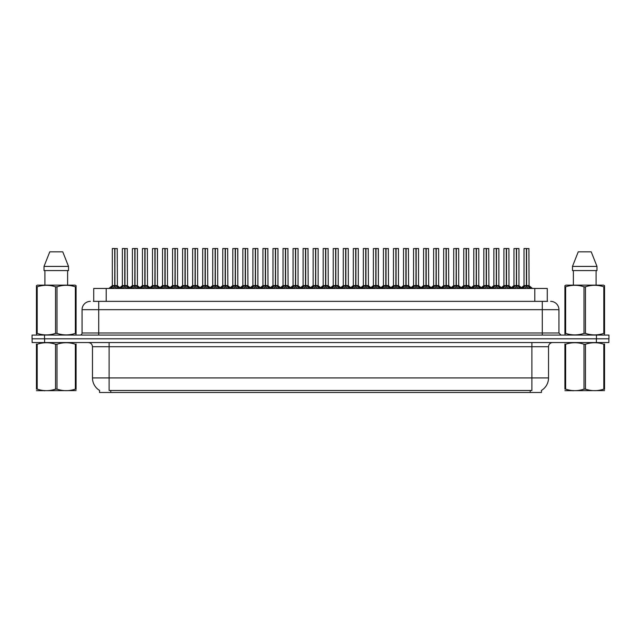 <?xml version="1.0" encoding="UTF-8"?>
<svg xmlns="http://www.w3.org/2000/svg" width="641" height="641" viewBox="0 0 641 641"><rect width="100%" height="100%" fill="white"/><g stroke="black" fill="none" stroke-linecap="round" stroke-linejoin="round"><path stroke-width="0.96" d="M93.722 301.358L93.722 288.458L547.278 288.458L547.278 301.358M541.453 390.417L541.453 392.484L99.547 392.484L99.547 390.417M99.667 390.489A14.567 14.567 0 0 1 92.472 377.926L109.114 377.926L109.114 390.489L531.886 390.489L531.886 377.926L548.528 377.926L548.528 346.717A4.158 4.158 0 0 1 552.694 342.55M92.472 377.926L92.472 346.717C92.224 344.185 90.838 342.799 88.306 342.55M541.333 390.489A14.567 14.567 0 0 0 548.528 377.926M44.614 342.55L608.87 342.55L608.87 338.809L32.13 338.809L32.13 342.55L44.614 342.55L44.614 338.809M608.87 342.55L608.87 338.809M93.538 301.358L547.654 301.358M93.346 301.358L98.714 301.358L98.714 309.683L82.064 309.683L82.064 332.983A2.083 2.083 0 0 1 79.989 335.067M90.389 301.358A8.325 8.325 0 0 0 82.064 309.683M550.611 301.358A8.325 8.325 0 0 1 558.936 309.683L558.936 332.983L561.011 335.067M44.533 335.067L32.05 335.067L32.05 338.809L44.533 338.809L44.533 335.067L596.467 335.067L596.467 338.809L608.95 338.809L608.95 335.067L596.467 335.067M512.191 288.458L513.617 286.96L516.35 285.549L516.35 287.032L516.494 248.516L518.954 248.596L518.954 285.549L516.566 285.549L519.29 286.96L520.716 288.458M518.865 248.516L516.566 248.596L516.566 287.032L516.494 285.549L519.026 285.71L516.838 285.71M516.35 248.516L513.962 248.596L516.35 248.516L513.962 248.596L513.962 285.549L516.566 285.549M516.422 248.516L516.494 285.549M516.35 248.596L516.454 285.549M515.62 248.516L517.287 248.516M519.29 286.96L519.29 288.458L516.566 287.032M516.35 287.032L513.625 288.466M522.231 288.458L523.657 286.96L526.389 285.549L526.389 287.032L526.533 248.516L524.082 248.516L526.461 248.516L526.461 285.549L529.33 286.96L530.756 288.458M526.606 285.549L526.606 287.032L526.533 285.549L528.993 285.549L526.606 285.549L526.598 248.516M526.389 248.516L524.001 248.596L524.001 285.549L526.533 285.549M526.878 285.71L529.065 285.71L528.905 248.516M526.389 248.596L526.389 285.549L524.001 285.549L521.478 287.697L519.026 285.71L522.423 288.458M526.461 248.516L525.66 248.516M529.322 288.466L526.606 287.032M526.389 287.032L523.665 288.466L523.657 286.96M76.087 390.601L36.449 390.673M76.087 389.416L76.087 389.143C76.087 391.154 76.087 391.154 76.087 389.143L75.35 389.143L75.35 344.233C69.26 342.222 63.147 342.222 57.001 344.233L55.535 344.233C49.445 342.222 43.324 342.222 37.186 344.233L36.449 344.233C36.449 342.222 36.449 342.222 36.449 344.233L36.449 343.961M57.001 344.233L57.001 389.143C63.09 391.154 69.212 391.154 75.35 389.143M57.001 389.143L55.535 389.143L55.535 344.233M76.087 343.969L76.087 344.233C76.087 342.222 76.087 342.222 76.087 344.233L75.35 344.233M76.087 344.233L76.087 389.143M37.186 344.233L37.186 389.143L36.449 389.143L36.449 344.233M37.186 389.143C43.276 391.154 49.389 391.154 55.535 389.143M36.449 389.143C36.449 391.154 36.449 391.154 36.449 389.143M75.822 335.067L76.087 333.384L75.35 333.384L75.35 286.815C69.26 284.796 63.147 284.796 57.001 286.815L55.535 286.815C49.445 284.796 43.324 284.796 37.186 286.815L36.449 286.815L36.449 285.67L37.418 285.133L36.449 285.67L36.449 333.905M57.001 286.815L57.001 333.384C63.09 335.395 69.212 335.395 75.35 333.384M57.001 333.384L55.535 333.384L55.535 286.815M37.186 286.815L37.186 333.384C43.276 335.395 49.389 335.395 55.535 333.384M37.186 333.384L36.449 333.384L36.713 335.067M76.087 291.375L76.087 285.67L75.117 285.133L76.087 285.67L76.087 286.815L75.35 286.815M75.117 285.133L37.418 285.133M62.762 251.841L68.523 266.408L62.762 251.841L49.774 251.841L44.013 266.408L44.013 270.566L68.523 270.566L68.523 266.408L44.013 266.408L49.774 251.841M44.918 270.566L44.918 285.133M67.617 285.133L67.617 270.566L67.617 285.133M76.087 286.815L76.087 333.905M604.551 390.601L564.913 390.673M604.551 389.416L604.551 389.143C604.551 391.154 604.551 391.154 604.551 389.143L603.814 389.143L603.814 344.233C597.724 342.222 591.611 342.222 585.465 344.233L583.999 344.233C577.91 342.222 571.788 342.222 565.65 344.233L564.913 344.233C564.913 342.222 564.913 342.222 564.913 344.233L564.913 343.961M585.465 344.233L585.465 389.143C591.555 391.154 597.676 391.154 603.814 389.143M585.465 389.143L583.999 389.143L583.999 344.233M604.551 343.969L604.551 344.233C604.551 342.222 604.551 342.222 604.551 344.233L603.814 344.233M604.551 344.233L604.551 389.143M565.65 344.233L565.65 389.143L564.913 389.143L564.913 344.233M565.65 389.143C571.74 391.154 577.853 391.154 583.999 389.143M564.913 389.143C564.913 391.154 564.913 391.154 564.913 389.143M604.287 335.067L604.551 333.384L603.814 333.384L603.814 286.815C597.724 284.796 591.611 284.796 585.465 286.815L583.999 286.815C577.91 284.796 571.788 284.796 565.65 286.815L564.913 286.815L564.913 285.67L565.883 285.133L564.913 285.67L564.913 333.905M585.465 286.815L585.465 333.384C591.555 335.395 597.676 335.395 603.814 333.384M585.465 333.384L583.999 333.384L583.999 286.815M565.65 286.815L565.65 333.384C571.74 335.395 577.853 335.395 583.999 333.384M565.65 333.384L564.913 333.384L565.178 335.067M604.551 291.375L604.551 285.67L603.582 285.133L604.551 285.67L604.551 286.815L603.814 286.815M603.582 285.133L565.883 285.133M591.226 251.841L596.987 266.408L591.226 251.841L578.238 251.841L572.477 266.408L572.477 270.566L596.987 270.566L596.987 266.408L572.477 266.408L578.238 251.841M573.383 270.566L573.383 285.133M596.082 285.133L596.082 270.566M604.551 286.815L604.551 333.905M596.987 266.408L596.987 270.566M492.112 288.458L493.538 286.96L496.262 285.549L496.262 287.032L496.406 248.516L498.866 248.596L498.866 285.549L496.479 285.549L499.211 286.96L500.637 288.458M498.786 248.516L496.479 248.596L496.479 287.032L496.406 285.549L498.946 285.71L496.759 285.71M496.27 248.516L493.874 248.596L496.27 248.516L493.874 248.596L493.874 285.549L496.479 285.549M496.334 248.516L496.406 285.549M496.262 248.596L496.374 285.549M495.541 248.516L497.208 248.516M499.211 286.96L499.211 288.458L496.479 287.032M496.262 287.032L493.546 288.466L493.538 286.96M472.024 288.458L473.459 286.96L476.183 285.549L476.183 287.032L476.327 248.516L478.787 248.596L478.787 285.549L476.399 285.549L479.123 286.96L480.558 288.458M478.707 248.516L476.399 248.596L476.399 287.032L476.327 285.549L478.867 285.71L476.672 285.71M476.183 248.516L473.795 248.596L476.183 248.516L473.795 248.596L473.795 285.549L476.399 285.549M476.255 248.516L476.327 285.549M476.183 248.596L476.295 285.549M475.462 248.516L477.12 248.516M479.123 286.96L479.123 288.458L476.399 287.032M476.183 287.032L473.459 288.466L473.459 286.96M451.945 288.458L453.371 286.96L456.104 285.549L456.104 287.032L456.248 248.516L458.708 248.596L458.708 285.549L456.32 285.549L459.044 286.96L460.47 288.458M458.619 248.516L456.32 248.596L456.32 287.032L456.248 285.549L458.78 285.71L456.592 285.71M456.104 248.516L453.716 248.596L456.104 248.516L453.716 248.596L453.716 285.549L456.32 285.549M456.104 248.596L456.248 285.549M455.374 248.516L457.041 248.516M456.176 248.516L456.208 285.549M459.044 286.96L459.044 288.458L456.32 287.032M456.104 287.032L453.379 288.466L453.371 286.96M431.866 288.458L433.292 286.96L436.016 285.549L436.016 287.032L436.16 248.516L438.628 248.596L438.628 285.549L436.241 285.549L438.965 286.96L440.391 288.458M436.024 248.516L433.628 248.596L436.088 248.516L436.241 287.032L436.233 248.516M436.088 248.516L433.628 248.596L433.628 285.549L436.16 285.549M436.016 248.596L436.128 285.549M435.295 248.516L436.962 248.516M438.965 286.96L438.965 288.458L436.241 287.032M436.016 287.032L433.3 288.466M493.874 248.596L493.874 285.549L496.262 285.549M436.241 248.596L438.54 248.516M502.151 288.458L503.578 286.96L506.302 285.549L506.302 287.032L506.446 248.516L508.826 248.516L506.446 248.516M508.826 248.516L506.526 248.596L506.526 285.582L509.25 286.96L510.677 288.458M506.526 285.582L506.526 287.032L506.446 285.549L508.914 285.549L506.414 285.549M506.31 248.516L503.914 248.596L503.914 285.549L506.374 285.549L506.374 248.516L504.002 248.516L506.374 248.516M508.914 248.596L508.986 285.71L506.799 285.71M506.302 248.596L506.302 285.549L503.922 285.549L501.39 287.697L498.946 285.71L502.336 288.458M505.581 248.516L507.247 248.516M509.25 286.96L509.25 288.458L506.526 287.032M506.302 287.032L503.586 288.466L503.578 286.96M482.072 288.458L483.498 286.96L486.223 285.549L486.223 287.032L486.367 248.516L483.915 248.516L486.295 248.516L486.295 285.549L489.171 286.96L490.597 288.458M486.439 285.549L486.439 287.032L486.367 285.549L488.827 285.549L486.439 285.549L486.439 248.516M486.231 248.516L483.835 248.596L483.835 285.549L486.367 285.549M486.711 285.71L488.907 285.71L488.746 248.516M486.223 248.596L486.223 285.549L483.835 285.549L481.311 287.697L478.867 285.71L482.256 288.458M486.295 248.516L485.501 248.516M489.171 286.96L489.171 288.458L486.439 287.032M486.223 287.032L483.506 288.466L483.498 286.96M461.985 288.458L463.411 286.96L466.143 285.549L466.143 287.032L466.287 248.516L463.836 248.516L466.215 248.516L466.215 285.549L469.084 286.96L470.51 288.458M466.36 285.549L466.36 287.032L466.287 285.549L468.747 285.549L466.36 285.549L466.36 248.516M466.143 248.516L463.755 248.596L463.755 285.549L466.287 285.549M466.632 285.71L468.819 285.71L468.667 248.516M466.143 248.596L466.143 285.549L463.755 285.549L461.232 287.697L458.78 285.71L462.177 288.458M466.215 248.516L465.422 248.516M469.084 286.96L469.084 288.458L466.36 287.032M466.143 287.032L463.419 288.466L463.411 286.96M441.905 288.458L443.332 286.96L446.064 285.549L446.056 287.032L446.208 248.516L443.756 248.516L446.136 248.516L446.136 285.549L449.004 286.96L450.431 288.458M446.28 285.549L446.28 287.032L446.208 285.549L448.668 285.549L446.28 285.549L446.272 248.516M446.064 248.516L443.668 248.596L443.668 285.549L446.208 285.549M446.553 285.71L448.74 285.71L448.58 248.516M446.064 248.596L446.064 285.549L443.676 285.549L441.152 287.697L438.7 285.71L436.513 285.71M446.136 248.516L445.335 248.516M448.996 288.466L446.28 287.032M446.056 287.032L443.34 288.466L443.332 286.96M411.786 288.458L413.213 286.96L415.937 285.549L415.937 287.032L416.081 248.516L418.541 248.596L418.541 285.549L416.153 285.549L418.885 286.96L420.312 288.458M418.461 248.516L416.153 248.596L416.153 287.032L416.081 285.549L418.621 285.71L416.426 285.71M415.945 248.516L413.549 248.596L415.945 248.516L413.549 248.596L413.549 285.549L416.153 285.549M416.009 248.516L416.081 285.549M415.937 248.596L416.049 285.549M415.216 248.516L416.882 248.516M418.885 286.96L418.885 288.458L416.153 287.032M415.937 287.032L413.221 288.466L413.213 286.96M391.699 288.458L393.125 286.96L395.858 285.549L395.858 287.032L396.002 248.516L398.462 248.596L398.462 285.549L396.074 285.549L398.798 286.96L400.224 288.458M398.382 248.516L396.074 248.596L396.074 287.032L396.002 285.549L398.534 285.71L396.346 285.71M395.858 248.516L393.47 248.596L395.858 248.516L393.47 248.596L393.47 285.549L396.074 285.549M395.93 248.516L396.002 285.549M395.858 248.596L395.962 285.549M395.136 248.516L396.795 248.516M398.798 286.96L398.798 288.458L396.074 287.032M395.858 287.032L393.133 288.466L393.125 286.96M371.62 288.458L373.046 286.96L375.77 285.549L375.77 287.032L375.922 248.516L378.382 248.596L378.382 285.549L375.995 285.549L378.719 286.96L380.145 288.458M378.382 248.596L375.995 248.596L375.995 287.032L375.922 285.549L378.382 285.549L378.294 248.516M375.778 248.516L373.382 248.596L375.778 248.516L373.382 248.596L373.382 285.549L375.995 285.549M375.77 248.596L375.922 285.549M375.049 248.516L376.716 248.516M375.85 248.516L375.882 285.549M378.719 286.96L378.719 288.458L375.995 287.032M375.77 287.032L373.054 288.466L373.046 286.96M351.54 288.458L352.967 286.96L355.691 285.549L355.691 287.032L355.835 248.516L358.295 248.596L358.295 285.549L355.907 285.549L358.639 286.96L360.066 288.458M358.215 248.516L355.907 248.596L355.907 287.032L355.835 285.549L358.375 285.71L356.188 285.71M355.699 248.516L353.303 248.596L355.699 248.516L353.303 248.596L353.303 285.549L355.907 285.549M355.763 248.516L355.835 285.549M355.691 248.596L355.803 285.549M354.97 248.516L356.636 248.516M358.639 286.96L358.639 288.458L355.907 287.032M355.691 287.032L352.975 288.466M421.826 288.458L423.252 286.96L425.977 285.549L425.977 287.032L426.121 248.516L423.677 248.516L426.049 248.516L426.049 285.549L428.925 286.96L430.351 288.458M426.193 285.549L426.193 287.032L426.121 285.549L428.581 285.549L426.193 285.549L426.193 248.516M425.985 248.516L423.589 248.596L423.589 285.549L426.089 285.549M426.473 285.71L428.661 285.71L428.5 248.516M425.977 248.596L425.977 285.549L423.589 285.549L421.065 287.697L418.621 285.71L422.01 288.458M426.049 248.516L425.255 248.516M428.925 286.96L428.925 288.458L426.193 287.032M425.977 287.032L423.26 288.466L423.252 286.96M401.739 288.458L403.173 286.96L405.897 285.549L405.897 287.032L406.041 248.516L403.59 248.516L405.969 248.516L405.969 285.549L408.838 286.96L410.272 288.458M406.114 285.549L406.114 287.032L406.041 285.549L408.501 285.549L406.114 285.549L406.114 248.516M405.897 248.516L403.51 248.596L403.51 285.549L406.041 285.549M406.386 285.71L408.581 285.71L408.421 248.516M405.897 248.596L405.897 285.549L403.51 285.549L400.986 287.697L398.534 285.71L401.931 288.458M405.969 248.516L405.176 248.516M408.838 286.96L408.838 288.458L406.114 287.032M405.897 287.032L403.173 288.466L403.173 286.96M381.659 288.458L383.086 286.96L385.818 285.549L385.818 287.032L385.962 248.516L383.51 248.516L385.89 248.516L385.89 285.549L388.758 286.96L390.185 288.458M386.034 285.549L386.034 287.032L385.962 285.549L388.422 285.549L386.034 285.549L386.026 248.516M385.818 248.516L383.43 248.596L383.43 285.549L385.962 285.549M386.307 285.71L388.494 285.71L388.334 248.516M385.818 248.596L385.818 285.549L383.43 285.549L380.906 287.697L378.454 285.71L376.267 285.71M385.89 248.516L385.089 248.516M388.758 286.96L388.758 288.458L386.034 287.032M385.818 287.032L383.094 288.466L383.086 286.96M361.58 288.458L363.006 286.96L365.731 285.549L365.731 287.032L365.875 248.516L363.431 248.516L365.803 248.516L365.803 285.549L368.679 286.96L370.105 288.458M365.955 285.549L365.955 287.032L365.875 285.549L368.343 285.549L365.955 285.549L365.947 248.516M365.739 248.516L363.343 248.596L363.343 285.549L365.875 285.549M366.227 285.71L368.415 285.71L368.255 248.516M365.731 248.596L365.731 285.549L363.343 285.549L360.819 287.697L358.375 285.71L361.764 288.458M365.803 248.516L365.009 248.516M368.671 288.466L365.955 287.032M365.731 287.032L363.014 288.466L363.006 286.96M413.549 248.596L413.549 285.549L415.937 285.549M393.47 248.596L393.47 285.549L395.858 285.549M331.453 288.458L332.887 286.96L335.612 285.549L335.612 287.032L335.756 248.516L338.216 248.596L338.216 285.549L335.828 285.549L338.552 286.96L339.986 288.458M338.136 248.516L335.828 248.596L335.828 287.032L335.756 285.549L338.296 285.71L336.1 285.71M335.612 248.516L333.224 248.596L335.612 248.516L333.224 248.596L333.224 285.549L335.828 285.549M335.684 248.516L335.756 285.549M335.612 248.596L335.724 285.549M334.89 248.516L336.549 248.516M338.552 286.96L338.552 288.458L335.828 287.032M335.612 287.032L332.887 288.466L332.887 286.96M311.374 288.458L312.8 286.96L315.532 285.549L315.532 287.032L315.676 248.516L318.136 248.596L318.136 285.549L315.749 285.549L318.473 286.96L319.899 288.458M318.048 248.516L315.749 248.596L315.749 287.032L315.676 285.549L318.208 285.71L316.021 285.71M315.532 248.516L313.145 248.596L315.532 248.516L313.145 248.596L313.145 285.549L315.749 285.549M315.604 248.516L315.676 285.549M315.532 248.596L315.636 285.549M314.803 248.516L316.47 248.516M318.473 286.96L318.473 288.458L315.749 287.032M315.532 287.032L312.808 288.466L312.8 286.96M291.294 288.458L292.721 286.96L295.445 285.549L295.445 287.032L295.589 248.516L298.057 248.596L298.057 285.549L295.669 285.549L298.394 286.96L299.82 288.458M297.969 248.516L295.669 248.596L295.669 287.032L295.589 285.549L298.129 285.71L295.942 285.71M295.453 248.516L293.057 248.596L295.453 248.516L293.057 248.596L293.057 285.549L295.669 285.549M295.517 248.516L295.589 285.549M295.445 248.596L295.557 285.549M294.724 248.516L296.39 248.516M298.394 286.96L298.394 288.458L295.669 287.032M295.445 287.032L292.729 288.466L292.721 286.96M271.215 288.458L272.641 286.96L275.366 285.549L275.366 287.032L275.51 248.516L277.97 248.596L277.97 285.549L275.582 285.549L278.314 286.96L279.74 288.458M277.89 248.516L275.582 248.596L275.582 287.032L275.51 285.549L278.05 285.71L275.854 285.71M275.366 248.516L272.978 248.596L275.366 248.516L272.978 248.596L272.978 285.549L275.582 285.549M275.438 248.516L275.51 285.549M275.366 248.596L275.478 285.549M274.644 248.516L276.311 248.516M278.314 286.96L278.314 288.458L275.582 287.032M275.366 287.032L272.641 288.466L272.641 286.96M251.128 288.458L252.554 286.96L255.286 285.549L255.286 287.032L255.43 248.516L257.89 248.596L257.89 285.549L255.503 285.549L258.227 286.96L259.653 288.458M257.81 248.516L255.503 248.596L255.503 287.032L255.43 285.549L257.962 285.71L255.775 285.71M255.286 248.516L252.899 248.596L255.286 248.516L252.899 248.596L252.899 285.549L255.503 285.549M255.358 248.516L255.43 285.549M255.286 248.596L255.39 285.549M254.557 248.516L256.224 248.516M258.227 286.96L258.227 288.458L255.503 287.032M255.286 287.032L252.562 288.466L252.554 286.96M231.048 288.458L232.475 286.96L235.199 285.549L235.199 287.032L235.351 248.516L237.811 248.596L237.811 285.549L235.423 285.549L238.148 286.96L239.574 288.458M237.811 248.596L235.423 248.596L235.423 287.032L235.351 285.549L237.811 285.549L237.723 248.516M235.207 248.516L232.811 248.596L235.207 248.516L232.811 248.596L232.811 285.549L235.423 285.549M235.279 248.516L235.351 285.549M235.199 248.596L235.311 285.549M234.478 248.516L236.144 248.516M238.148 286.96L238.148 288.458L235.423 287.032M235.199 287.032L232.483 288.466L232.475 286.96M341.501 288.458L342.927 286.96L345.651 285.549L345.651 287.032L345.795 248.516L348.175 248.516L345.795 248.516M348.175 248.516L345.868 248.596L345.868 285.582L348.6 286.96L350.026 288.458M345.868 285.582L345.868 287.032L345.795 285.549L348.255 285.549L345.763 285.549M345.659 248.516L343.264 248.596L343.264 285.549L345.723 285.549L345.723 248.516L343.344 248.516L345.723 248.516M348.255 248.596L348.335 285.71L346.14 285.71M345.651 248.596L345.651 285.549L343.264 285.549L340.74 287.697L338.296 285.71L341.685 288.458M344.93 248.516L346.597 248.516M348.6 286.96L348.6 288.458L345.868 287.032M345.651 287.032L342.927 288.466L342.927 286.96M321.413 288.458L322.84 286.96L325.572 285.549L325.572 287.032L325.716 248.516L323.264 248.516L325.644 248.516L325.644 285.549L328.512 286.96L329.939 288.458M325.788 285.549L325.788 287.032L325.716 285.549L328.176 285.549L325.788 285.549L325.78 248.516M325.572 248.516L323.184 248.596L323.184 285.549L325.716 285.549M326.061 285.71L328.248 285.71L328.096 248.516M325.572 248.596L325.572 285.549L323.184 285.549L320.66 287.697L318.208 285.71L321.606 288.458M325.644 248.516L324.843 248.516M328.512 286.96L328.512 288.458L325.788 287.032M325.572 287.032L322.848 288.466M301.334 288.458L302.76 286.96L305.485 285.549L305.485 287.032L305.637 248.516L303.185 248.516L305.565 248.516L305.565 285.549L308.433 286.96L309.859 288.458M305.709 285.549L305.709 287.032L305.637 285.549L308.097 285.549L305.709 285.549L305.701 248.516M305.493 248.516L303.097 248.596L303.097 285.549L305.637 285.549M305.981 285.71L308.169 285.71L308.009 248.516M305.485 248.596L305.485 285.549L303.105 285.549L300.573 287.697L298.129 285.71L301.526 288.458M305.565 248.516L304.763 248.516M308.433 286.96L308.433 288.458L305.709 287.032M305.485 287.032L302.768 288.466L302.76 286.96M281.255 288.458L282.681 286.96L285.405 285.549L285.405 287.032L285.549 248.516L283.106 248.516L285.477 248.516L285.477 285.549L288.354 286.96L289.78 288.458M285.622 285.549L285.622 287.032L285.549 285.549L288.009 285.549L285.622 285.549L285.622 248.516M285.413 248.516L283.018 248.596L283.018 285.549L285.549 285.549M285.902 285.71L288.089 285.71L287.929 248.516M285.405 248.596L285.405 285.549L283.018 285.549L280.494 287.697L278.05 285.71L281.439 288.458M285.477 248.516L284.684 248.516M288.346 288.466L285.622 287.032M285.405 287.032L282.689 288.466L282.681 286.96M261.167 288.458L262.602 286.96L265.326 285.549L265.326 287.032L265.47 248.516L263.018 248.516L265.398 248.516L265.398 285.549L268.267 286.96L269.701 288.458M265.542 285.549L265.542 287.032L265.47 285.549L267.93 285.549L265.542 285.549L265.542 248.516M265.326 248.516L262.938 248.596L262.938 285.549L265.47 285.549M265.815 285.71L268.01 285.71L267.85 248.516M265.326 248.596L265.326 285.549L262.938 285.549L260.414 287.697L257.962 285.71L261.36 288.458M265.398 248.516L264.605 248.516M268.267 286.96L268.267 288.458L265.542 287.032M265.326 287.032L262.602 288.466L262.602 286.96M241.088 288.458L242.514 286.96L245.247 285.549L245.247 287.032L245.391 248.516L242.939 248.516L245.319 248.516L245.319 285.549L248.187 286.96L249.613 288.458M245.463 285.549L245.463 287.032L245.391 285.549L247.851 285.549L245.463 285.549L245.455 248.516M245.247 248.516L242.859 248.596L242.859 285.549L245.391 285.549M245.735 285.71L247.923 285.71L247.763 248.516M245.247 248.596L245.247 285.549L242.859 285.549L240.335 287.697L237.883 285.71L235.696 285.71M245.319 248.516L244.517 248.516M248.187 286.96L248.187 288.458L245.463 287.032M245.247 287.032L242.522 288.466M210.969 288.458L212.395 286.96L215.12 285.549L215.12 287.032L215.264 248.516L217.724 248.596L217.724 285.549L215.336 285.549L218.068 286.96L219.494 288.458M217.644 248.516L215.336 248.596L215.336 287.032L215.264 285.549L217.804 285.71L215.616 285.71M215.128 248.516L212.732 248.596L215.128 248.516L212.732 248.596L212.732 285.549L215.336 285.549M215.192 248.516L215.264 285.549M215.12 248.596L215.232 285.549M214.398 248.516L216.065 248.516M218.068 286.96L218.068 288.458L215.336 287.032M215.12 287.032L212.403 288.466L212.395 286.96M190.882 288.458L192.316 286.96L195.04 285.549L195.04 287.032L195.184 248.516L197.644 248.596L197.644 285.549L195.257 285.549L197.981 286.96L199.415 288.458M197.564 248.516L195.257 248.596L195.257 287.032L195.184 285.549L197.724 285.71L195.529 285.71M195.04 248.516L192.653 248.596L195.04 248.516L192.653 248.596L192.653 285.549L195.257 285.549M195.112 248.516L195.184 285.549M195.04 248.596L195.144 285.549M194.319 248.516L195.978 248.516M197.981 286.96L197.981 288.458L195.257 287.032M195.04 287.032L192.316 288.466L192.316 286.96M170.802 288.458L172.229 286.96L174.961 285.549L174.961 287.032L175.105 248.516L177.565 248.596L177.565 285.549L175.177 285.549L177.902 286.96L179.328 288.458M177.477 248.516L175.177 248.596L175.177 287.032L175.105 285.549L177.637 285.71L175.45 285.71M174.961 248.516L172.573 248.596L174.961 248.516L172.573 248.596L172.573 285.549L175.177 285.549M175.033 248.516L175.105 285.549M174.961 248.596L175.065 285.549M174.232 248.516L175.898 248.516M177.894 288.466L175.177 287.032M174.961 287.032L172.237 288.466L172.229 286.96M150.723 288.458L152.149 286.96L154.874 285.549L154.874 287.032L155.018 248.516L157.478 248.596L157.478 285.549L155.09 285.549L157.822 286.96L159.248 288.458M157.478 248.596L155.09 248.596L155.09 287.032L155.018 285.549L157.478 285.549L157.398 248.516M154.882 248.516L152.486 248.596L154.882 248.516L152.486 248.596L152.486 285.549L155.09 285.549M154.874 248.596L154.986 285.549L154.946 248.516M154.152 248.516L155.819 248.516M154.874 285.549L152.486 285.549L152.486 248.596M157.822 286.96L157.822 288.458L155.09 287.032M154.874 287.032L152.157 288.466L152.149 286.96M130.644 288.458L132.07 286.96L134.794 285.549L134.794 287.032L134.939 248.516L137.398 248.596L137.398 285.549L135.011 285.549L137.743 286.96L139.169 288.458M137.318 248.516L135.011 248.596L135.011 287.032L134.939 285.549L137.478 285.71L135.283 285.71M134.794 248.516L132.407 248.596L134.794 248.516L132.407 248.596L132.407 285.549L135.011 285.549M134.866 248.516L134.939 285.549M134.794 248.596L134.906 285.549M134.073 248.516L135.732 248.516M137.743 286.96L137.743 288.458L135.011 287.032M134.794 287.032L132.07 288.466L132.07 286.96M110.556 288.458L111.983 286.96L114.715 285.549L114.715 287.032L114.859 248.516L112.407 248.516L114.787 248.516L114.787 285.549L117.656 286.96L119.082 288.458M114.931 285.549L114.931 287.032L114.859 285.549L117.319 285.549L114.931 285.549L114.923 248.516M114.715 248.516L112.327 248.596L112.327 285.549L114.859 285.549M115.204 285.71L117.391 285.71L117.239 248.516M114.715 248.596L114.819 285.549M114.787 248.516L113.986 248.516M117.656 286.96L117.656 288.458L114.931 287.032M114.715 287.032L111.991 288.466L111.983 286.96M221.009 288.458L222.435 286.96L225.159 285.549L225.159 287.032L225.303 248.516L222.86 248.516L225.231 248.516L225.231 285.549L228.108 286.96L229.534 288.458M225.376 285.549L225.384 287.032L225.303 285.549L227.771 285.549L225.376 285.549L225.376 248.516M225.167 248.516L222.772 248.596L222.772 285.549L225.303 285.549M225.656 285.71L227.843 285.71L227.683 248.516M225.159 248.596L225.159 285.549L222.772 285.549L220.248 287.697L217.804 285.71L221.193 288.458M225.231 248.516L224.438 248.516M228.108 286.96L228.108 288.458L225.384 287.032M225.159 287.032L222.443 288.466L222.435 286.96M200.929 288.458L202.356 286.96L205.08 285.549L205.08 287.032L205.224 248.516L202.772 248.516L205.152 248.516L205.152 285.549L208.029 286.96L209.455 288.458M205.296 285.549L205.296 287.032L205.224 285.549L207.684 285.549L205.296 285.549L205.296 248.516M205.08 248.516L202.692 248.596L202.692 285.549L205.224 285.549M205.569 285.71L207.764 285.71L207.604 248.516M205.08 248.596L205.08 285.549L202.692 285.549L200.168 287.697L197.724 285.71L201.114 288.458M205.152 248.516L204.359 248.516M208.021 288.466L205.296 287.032M205.08 287.032L202.356 288.466L202.356 286.96M180.842 288.458L182.268 286.96L185.001 285.549L185.001 287.032L185.145 248.516L182.693 248.516L185.073 248.516L185.073 285.549L187.941 286.96L189.367 288.458M185.217 285.549L185.217 287.032L185.145 285.549L187.605 285.549L185.217 285.549L185.209 248.516M185.001 248.516L182.613 248.596L182.613 285.549L185.145 285.549M185.489 285.71L187.677 285.71L187.525 248.516M185.001 248.596L185.001 285.549L182.613 285.549L180.089 287.697L177.637 285.71L181.034 288.458M185.073 248.516L184.271 248.516M187.941 286.96L187.941 288.458L185.217 287.032M185.001 287.032L182.276 288.466L182.268 286.96M160.763 288.458L162.189 286.96L164.913 285.549L164.913 287.032L165.066 248.516L162.614 248.516L164.993 248.516L164.993 285.549L167.862 286.96L169.288 288.458M167.525 248.596L165.138 248.596L165.138 287.032L165.066 285.549L167.525 285.549L167.437 248.516M164.921 248.516L162.526 248.596L162.526 285.549L165.066 285.549M164.913 248.596L164.913 285.549L162.534 285.549L160.002 287.697L157.558 285.71L155.37 285.71M164.993 248.516L164.192 248.516M167.862 286.96L167.862 288.458L165.138 287.032M164.913 287.032L162.197 288.466M140.683 288.458L142.11 286.96L144.834 285.549L144.834 287.032L144.978 248.516L142.534 248.516L144.906 248.516L144.906 285.549L147.783 286.96L149.209 288.458M145.05 285.549L145.05 287.032L144.978 285.549L147.438 285.549L145.05 285.549L145.05 248.516M144.842 248.516L142.446 248.596L142.446 285.549L144.978 285.549M145.331 285.71L147.518 285.71L147.358 248.516M144.834 248.596L144.834 285.549L142.446 285.549L139.922 287.697L137.478 285.71L140.868 288.458M144.906 248.516L144.113 248.516M147.783 286.96L147.783 288.458L145.05 287.032M144.834 287.032L142.118 288.466L142.11 286.96M120.596 288.458L122.03 286.96L124.755 285.549L124.755 287.032L124.899 248.516L122.447 248.516L124.827 248.516L124.827 285.549L127.695 286.96L129.129 288.458M124.971 285.549L124.971 287.032L124.899 285.549L127.359 285.549L124.971 285.549L124.971 248.516M124.755 248.516L122.367 248.596L122.367 285.549L124.899 285.549M125.243 285.71L127.439 285.71L127.279 248.516M124.755 248.596L124.755 285.549L122.367 285.549L119.843 287.697M124.827 248.516L124.034 248.516M127.695 286.96L127.695 288.458L124.971 287.032M124.755 287.032L122.03 288.466L122.03 286.96M232.811 248.596L232.811 285.549L235.199 285.549M192.653 248.596L192.653 285.549L195.04 285.549M165.138 285.549L167.517 285.549L165.41 285.71M530.219 392.484L530.219 390.417M110.781 392.484L110.781 390.417M106.206 301.358L106.206 288.458M534.794 301.358L534.794 288.458M531.886 342.55L531.886 346.717L92.472 346.717M548.528 346.717L531.886 346.717L531.886 377.926L109.114 377.926L109.114 342.55M596.386 342.55L596.386 338.809M98.714 335.067L98.714 332.983L558.936 332.983M82.064 332.983L98.714 332.983L98.714 309.683L542.286 309.683L542.286 335.067M558.936 309.683L542.286 309.683L542.286 301.358M516.069 285.71L513.962 285.549L516.35 285.549M519.731 287.336L519.731 288.458M513.617 286.96L513.617 288.458M513.185 287.336L513.185 288.458M526.109 285.71L523.921 285.71M528.993 248.596L526.606 248.596M529.33 286.96L529.33 288.458M529.77 287.336L529.77 288.458M523.224 287.336L523.224 288.458M495.99 285.71L493.874 285.549L490.405 288.458M499.643 287.336L499.643 288.458M493.097 287.336L493.097 288.458M475.91 285.71L473.795 285.549L476.183 285.549M479.564 287.336L479.564 288.458M473.018 287.336L473.018 288.458M455.823 285.71L453.716 285.549L456.104 285.549M459.485 287.336L459.485 288.458M452.939 287.336L452.939 288.458M435.744 285.71L433.637 285.549L436.016 285.549M442.098 288.458L438.62 285.549L436.241 285.549M439.397 287.336L439.397 288.458M433.292 286.96L433.292 288.458M432.851 287.336L432.851 288.458M506.029 285.71L503.842 285.71M509.683 287.336L509.683 288.458M503.137 287.336L503.137 288.458M485.95 285.71L483.763 285.71M488.827 248.596L486.439 248.596M489.604 287.336L489.604 288.458M483.058 287.336L483.058 288.458M465.871 285.71L463.675 285.71M468.747 248.596L466.36 248.596M469.524 287.336L469.524 288.458M462.978 287.336L462.978 288.458M445.783 285.71L443.596 285.71M448.668 248.596L446.28 248.596M449.004 286.96L449.004 288.458M449.445 287.336L449.445 288.458M442.899 287.336L442.899 288.458M415.664 285.71L413.549 285.549L410.08 288.458M419.318 287.336L419.318 288.458M412.772 287.336L412.772 288.458M395.585 285.71L393.47 285.549L390 288.458M399.239 287.336L399.239 288.458M392.693 287.336L392.693 288.458M375.498 285.71L373.391 285.549L375.77 285.549M379.16 287.336L379.16 288.458M372.613 287.336L372.613 288.458M355.418 285.71L353.303 285.549L355.691 285.549M359.072 287.336L359.072 288.458M352.967 286.96L352.967 288.458M352.526 287.336L352.526 288.458M425.704 285.71L423.517 285.71M428.581 248.596L426.193 248.596M429.358 287.336L429.358 288.458M422.812 287.336L422.812 288.458M405.625 285.71L403.429 285.71M408.501 248.596L406.114 248.596M409.279 287.336L409.279 288.458M402.732 287.336L402.732 288.458M385.537 285.71L383.35 285.71M388.422 248.596L386.034 248.596M389.199 287.336L389.199 288.458M382.653 287.336L382.653 288.458M365.458 285.71L363.271 285.71M368.343 248.596L365.955 248.596M368.679 286.96L368.679 288.458M369.112 287.336L369.112 288.458M362.566 287.336L362.566 288.458M335.339 285.71L333.224 285.549L335.612 285.549M338.993 287.336L338.993 288.458M332.447 287.336L332.447 288.458M315.252 285.71L313.145 285.549L315.532 285.549M318.914 287.336L318.914 288.458M312.367 287.336L312.367 288.458M295.172 285.71L293.057 285.549L295.445 285.549M298.826 287.336L298.826 288.458M292.28 287.336L292.28 288.458M275.093 285.71L272.978 285.549L275.366 285.549M278.747 287.336L278.747 288.458M272.201 287.336L272.201 288.458M255.014 285.71L252.899 285.549L255.286 285.549M258.668 287.336L258.668 288.458M252.121 287.336L252.121 288.458M234.927 285.71L232.819 285.549L229.342 288.458M238.588 287.336L238.588 288.458M232.042 287.336L232.042 288.458M345.379 285.71L343.191 285.71M349.033 287.336L349.033 288.458M342.486 287.336L342.486 288.458M325.299 285.71L323.104 285.71M328.176 248.596L325.788 248.596M328.953 287.336L328.953 288.458M322.84 286.96L322.84 288.458M322.407 287.336L322.407 288.458M305.212 285.71L303.025 285.71M308.097 248.596L305.709 248.596M308.874 287.336L308.874 288.458M302.328 287.336L302.328 288.458M285.133 285.71L282.945 285.71M288.009 248.596L285.622 248.596M288.354 286.96L288.354 288.458M288.787 287.336L288.787 288.458M282.24 287.336L282.24 288.458M265.054 285.71L262.858 285.71M267.93 248.596L265.542 248.596M268.707 287.336L268.707 288.458M262.161 287.336L262.161 288.458M244.966 285.71L242.779 285.71M247.851 248.596L245.463 248.596M248.628 287.336L248.628 288.458M242.514 286.96L242.514 288.458M242.082 287.336L242.082 288.458M214.847 285.71L212.732 285.549L215.12 285.549M218.501 287.336L218.501 288.458M211.955 287.336L211.955 288.458M194.768 285.71L192.653 285.549L189.183 288.458M198.422 287.336L198.422 288.458M191.875 287.336L191.875 288.458M174.681 285.71L172.573 285.549L174.961 285.549M177.902 286.96L177.902 288.458M178.342 287.336L178.342 288.458M171.796 287.336L171.796 288.458M154.601 285.71L152.486 285.549L149.016 288.458M158.255 287.336L158.255 288.458M151.709 287.336L151.709 288.458M134.522 285.71L132.407 285.549L134.794 285.549M138.176 287.336L138.176 288.458M131.629 287.336L131.629 288.458M114.443 285.71L112.327 285.549L114.715 285.549M117.319 248.596L114.931 248.596M118.096 287.336L118.096 288.458M111.55 287.336L111.55 288.458M224.887 285.71L222.699 285.71M227.771 248.596L225.384 248.596M228.541 287.336L228.541 288.458M221.994 287.336L221.994 288.458M204.808 285.71L202.62 285.71M207.684 248.596L205.296 248.596M208.029 286.96L208.029 288.458M208.461 287.336L208.461 288.458M201.915 287.336L201.915 288.458M184.728 285.71L182.533 285.71M187.605 248.596L185.217 248.596M188.382 287.336L188.382 288.458M181.836 287.336L181.836 288.458M164.641 285.71L162.453 285.71M168.303 287.336L168.303 288.458M162.189 286.96L162.189 288.458M161.756 287.336L161.756 288.458M144.562 285.71L142.374 285.71M147.438 248.596L145.05 248.596M148.215 287.336L148.215 288.458M141.669 287.336L141.669 288.458M124.482 285.71L122.287 285.71M127.359 248.596L124.971 248.596M128.136 287.336L128.136 288.458M121.59 287.336L121.59 288.458M513.962 285.549L510.484 288.458M529.065 285.71L532.463 288.458M513.882 285.71L511.438 287.697L508.986 285.71M44.998 390.553L44.533 390.826M573.463 390.553L572.998 390.826M473.795 285.549L470.326 288.458M453.716 285.549L450.246 288.458M433.637 285.549L430.159 288.458M493.802 285.71L491.351 287.697L488.907 285.71M473.715 285.71L471.271 287.697L468.819 285.71M453.636 285.71L451.192 287.697L448.74 285.71M433.556 285.71L431.105 287.697L428.661 285.71M378.454 285.71L381.852 288.458M373.391 285.549L369.913 288.458M353.303 285.549L349.834 288.458M408.581 285.71L411.025 287.697L413.477 285.71M388.494 285.71L390.946 287.697L393.39 285.71M368.415 285.71L370.867 287.697L373.31 285.71M333.224 285.549L329.754 288.458M313.145 285.549L309.675 288.458M293.057 285.549L289.588 288.458M272.978 285.549L269.508 288.458M252.899 285.549L249.429 288.458M237.883 285.71L241.28 288.458M348.335 285.71L350.779 287.697L353.231 285.71M328.248 285.71L330.7 287.697L333.144 285.71M308.169 285.71L310.621 287.697L313.064 285.71M288.089 285.71L290.533 287.697L292.985 285.71M268.01 285.71L270.454 287.697L272.906 285.71M247.923 285.71L250.375 287.697L252.818 285.71M212.732 285.549L209.262 288.458M172.573 285.549L169.104 288.458M157.558 285.71L160.955 288.458M132.407 285.549L128.937 288.458M112.247 285.71L108.858 288.458M117.391 285.71L120.788 288.458M227.843 285.71L230.287 287.697L232.739 285.71M207.764 285.71L210.208 287.697L212.66 285.71M187.677 285.71L190.129 287.697L192.572 285.71M167.597 285.71L170.049 287.697L172.493 285.71M147.518 285.71L149.962 287.697L152.414 285.71M127.439 285.71L129.883 287.697L132.334 285.71"/></g></svg>
